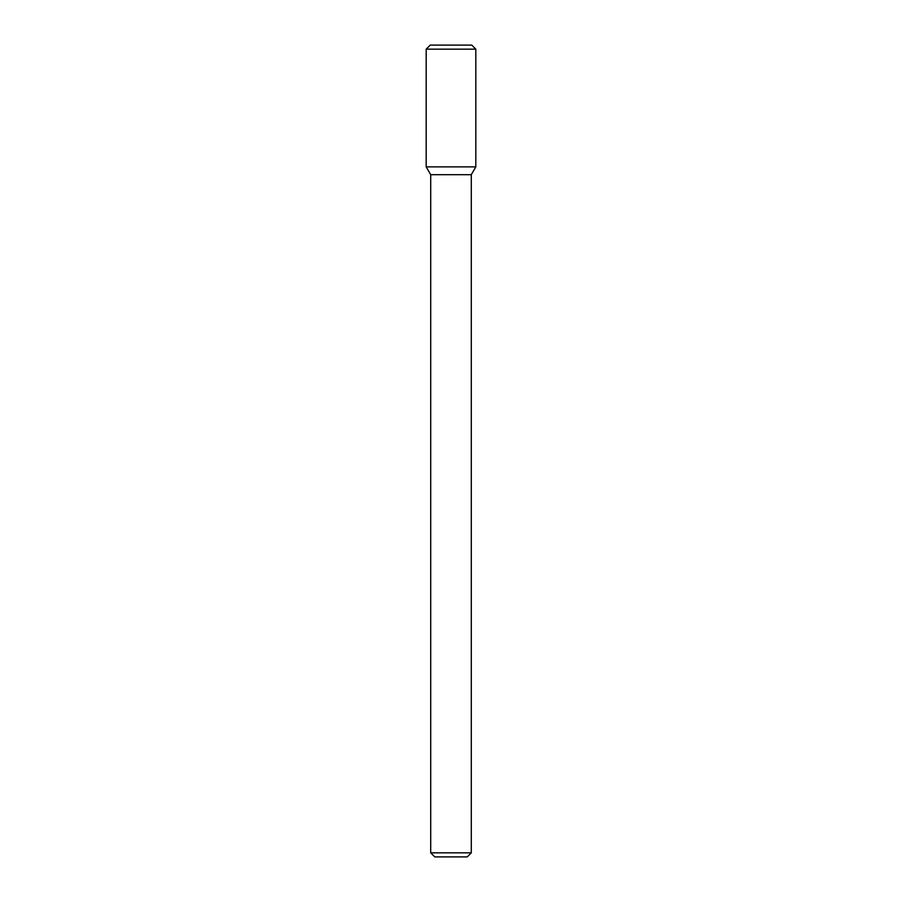<?xml version="1.0" encoding="UTF-8"?>
<svg xmlns="http://www.w3.org/2000/svg" width="902" height="902" viewBox="0 0 902 902"><rect width="100%" height="100%" fill="white"/><g stroke="black" fill="none" stroke-linecap="round" stroke-linejoin="round"><path stroke-width="1.35" d="M451 166.87L475.816 166.87L475.816 49.159L426.184 49.159L426.184 166.87L475.816 166.87L471.295 174.695L430.705 174.695L426.184 166.87L451 166.87M471.295 852.841L467.236 856.9L434.764 856.9L430.705 852.841L471.295 852.841L471.295 174.695M426.184 49.159L430.243 45.1L471.757 45.1L475.816 49.159M430.705 852.841L430.705 174.695"/></g></svg>
